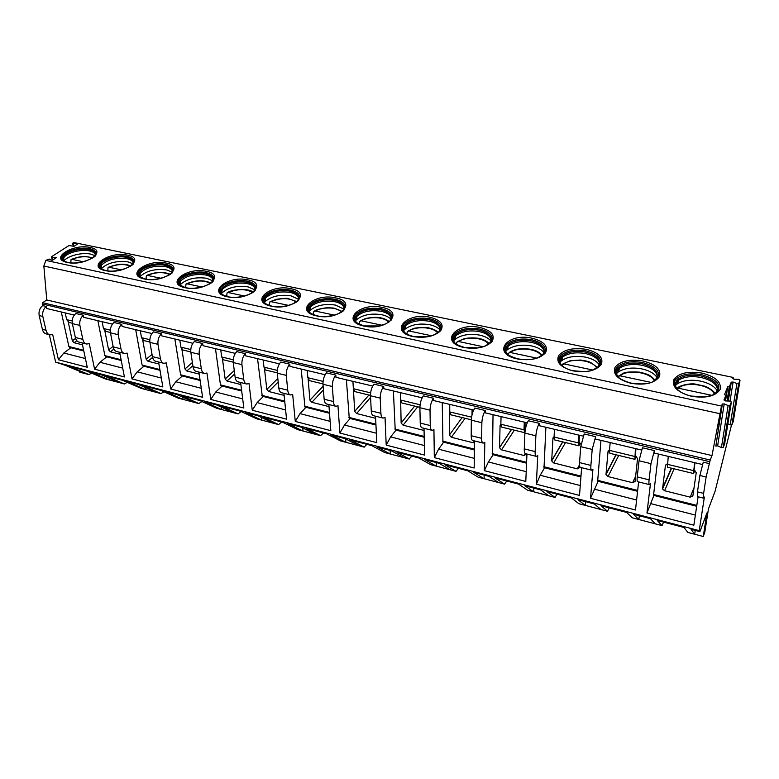 <?xml version="1.0" encoding="UTF-8"?>
<svg xmlns="http://www.w3.org/2000/svg" width="779" height="779" viewBox="0 0 779 779"><rect width="100%" height="100%" fill="white"/><g stroke="black" fill="none" stroke-linecap="round" stroke-linejoin="round"><path stroke-width="1.17" d="M727.05 400.981L729.261 386.978L727.771 386.666L724.451 394.749L725.96 395.06L723.954 399.968L725.405 400.932L729.904 401.058L731.364 402.022L724.665 443.777M728.219 401.01L731.189 382.236L729.261 386.978M733.506 379.091L733.156 377.416L732.796 378.312L734.217 379.217L738.599 379.324L740.031 380.23L733.292 421.39M703.252 536.488L706.942 512.933L699.912 531.638L691.051 529.311L694.673 534.238L703.252 536.488L704.761 532.427L708.462 508.891L715.151 491.062L731.481 425.12M715.901 445.666L722.26 404.126L721.471 406.054L711.996 455.559L710.224 460.029L706.134 477.001L703.632 493.38L703.573 498.151L704.382 497.051L699.23 530.635L699.912 531.638M725.045 400.893L725.96 395.06M722.26 404.126L724.207 403.882L728.102 405.567L729.923 405.499L731.364 402.022M721.471 406.054L45.815 260.4L43.848 266.029L46.759 299.944L42.689 302.719L42.631 305.611C39.71 308.075 38.551 311.396 39.174 315.573L42.387 329.322C43.059 331.942 44.384 333.49 46.36 333.967L49.622 334.785M52.748 260.04L56.38 257.606L52.105 257.197L52.738 260.05L51.18 260.205L49.233 259.047L45.815 260.4M733.156 377.416L73.684 242.512L72.622 243.272L73.236 243.623L76.819 243.661L77.238 244.217L73.966 246.33L68.951 245.551L51.706 256.622L52.105 257.197M731.189 382.236L733.088 382.002L736.895 383.589L738.667 383.521L740.031 380.23M62.008 256.904C60.577 258.901 62.447 260.722 67.617 262.367C79.302 265.376 97.083 257.07 95.807 254.821C96.703 251.88 94.648 249.835 89.624 248.676C80.14 246.466 63.615 251.325 62.008 256.904L62.203 259.65M95.233 254.314C94.473 252.717 92.526 251.578 89.4 250.906C81.026 248.968 66.566 252.815 63.781 257.8L63.342 258.677L63.08 257.421C64.599 252.143 80.198 247.556 89.157 249.65C93.889 250.75 95.836 252.678 94.989 255.444L94.405 256.505M63.08 257.421L64.54 261.384M63.342 258.677L63.138 259.767M63.985 260.916C67.549 255.824 82.165 252.133 90.695 254.1L94.902 255.648M83.178 261.734L71.911 259.349L71.064 259.495L70.811 262.65M99.517 264.461C97.911 266.691 99.916 268.697 105.535 270.488C117.697 273.507 134.825 265.24 133.608 263.107C134.689 259.894 132.498 257.654 127.035 256.388C117.463 254.168 101.377 258.823 99.517 264.461L99.663 267.499M133.082 262.406C132.294 260.634 130.2 259.378 126.802 258.647C115.604 257.421 107.112 259.65 101.328 265.347L100.832 266.282L100.588 264.996C102.341 259.68 117.532 255.278 126.568 257.372C131.719 258.579 133.793 260.692 132.771 263.721L132.099 264.86M100.588 264.996L102.107 269.368M100.832 266.282L100.559 267.548M101.328 268.687C107.629 262.825 116.529 260.556 128.019 261.88L132.781 263.711M121.388 269.855L109.002 267.226L108.086 267.401L107.775 270.566M138.341 272.241C135.984 274.033 138.126 276.253 144.797 278.901C157.037 281.901 173.629 273.994 172.734 271.715C174.029 268.219 171.701 265.766 165.752 264.354C156.102 262.133 140.473 266.574 138.341 272.241L138.438 275.62M172.276 270.81C171.468 268.843 169.209 267.46 165.489 266.652C154.446 265.366 146.014 267.518 140.201 273.127L139.636 274.111L139.412 272.816C141.418 267.46 156.18 263.263 165.294 265.366C170.893 266.7 173.094 269.018 171.877 272.319L171.107 273.526M139.412 272.816C138.643 274.636 139.168 276.243 140.98 277.626M139.636 274.111L139.295 275.571M139.977 276.711C146.17 270.81 155.05 268.541 166.628 269.923L171.984 272.075M146.374 278.58L146.082 279.145M160.961 278.269L147.377 275.386L146.374 275.591L146.014 278.755M178.566 280.274C175.879 282.193 178.187 284.637 185.49 287.626C197.564 290.577 213.641 283.225 213.271 280.674C214.79 276.847 212.316 274.159 205.841 272.611C196.123 270.391 180.952 274.607 178.566 280.274L178.576 284.004M212.891 279.534C212.054 277.363 209.619 275.834 205.559 274.948C194.672 273.595 186.308 275.669 180.475 281.161L179.832 282.193L179.628 280.878C181.887 275.523 196.211 271.54 205.374 273.643C211.489 275.114 213.826 277.645 212.394 281.258L211.508 282.543M179.628 280.878C178.722 282.874 179.248 284.637 181.234 286.175M179.832 282.193L179.394 283.858M180.475 281.161L180.115 284.841C186.278 279.009 195.11 276.808 206.61 278.249L212.609 280.771M185.986 287.042L185.675 287.665M201.965 286.984L187.116 283.829L186.025 284.072L185.616 287.227M220.253 288.571C219.376 289.944 217.234 293.547 227.682 296.672C239.971 299.594 255.395 292.553 255.278 289.983C257.07 285.825 254.431 282.884 247.362 281.161C237.605 278.95 222.911 282.913 220.253 288.571L220.165 292.68M254.986 288.61C254.149 286.205 251.5 284.51 247.07 283.537C236.349 282.134 228.062 284.111 222.21 289.457L221.489 290.538L221.314 289.213C226.494 283.166 235.024 280.829 246.914 282.212C253.584 283.838 256.067 286.623 254.382 290.548L253.379 291.911M221.314 289.213C220.233 291.375 220.778 293.303 222.93 295.007M221.489 290.538L220.944 292.417M222.21 289.457L221.772 293.157C227.955 287.47 236.709 285.377 248.024 286.867L254.723 289.807M227.02 295.806L226.689 296.429M244.489 296.02L228.296 292.573L227.088 292.875L226.631 296.01M263.497 297.15C262.864 299.292 259.534 302.32 271.472 306.05C283.517 308.922 298.415 302.515 298.854 299.681C300.947 295.153 298.133 291.93 290.421 290.022C277.996 288.493 269.018 290.869 263.497 297.15L263.283 301.639M298.678 298.055C297.812 295.387 294.959 293.517 290.1 292.437C279.564 290.986 271.365 292.855 265.493 298.045L264.694 299.165L264.548 297.821C269.768 291.891 278.249 289.652 289.973 291.103C297.247 292.904 299.905 295.942 297.929 300.217L296.789 301.648M264.548 297.821C263.283 300.158 263.818 302.271 266.165 304.161M264.694 299.165L264.023 301.269M265.493 298.045L264.977 301.755C271.17 296.254 279.827 294.267 290.947 295.816L298.415 299.214M264.977 301.755L264.5 302.359M269.563 304.881L269.183 305.446M288.61 305.397L270.975 301.648L269.651 302.009L269.144 305.115M308.357 306.011C307.9 308.182 303.226 311.24 316.936 315.797C329.381 318.65 343.549 312.437 344.084 309.76C346.509 304.862 343.51 301.346 335.087 299.224C322.837 297.627 313.937 299.886 308.357 306.011L307.997 310.918M344.026 307.9C343.159 304.94 340.063 302.865 334.736 301.677C324.385 300.188 316.284 301.94 310.412 306.936L309.526 308.094L309.409 306.731C314.677 300.947 323.081 298.805 334.639 300.314C342.594 302.33 345.418 305.65 343.14 310.276L341.854 311.785M309.409 306.731C307.939 309.234 308.474 311.532 311.006 313.635M309.526 308.094L308.718 310.412M310.412 306.936L309.799 310.665C315.992 305.358 324.561 303.498 335.476 305.086L343.773 309.01M309.799 310.665L309.127 311.483M334.434 315.125L315.252 311.055L313.791 311.493L313.246 314.56M354.951 315.203C354.601 317.491 348.729 320.558 364.173 325.924L379.13 325.953L385.887 323.83L391.068 320.257C393.853 314.959 390.649 311.133 381.447 308.766C369.392 307.111 360.56 309.253 354.951 315.203L354.426 320.52M391.155 318.153C390.279 314.882 386.92 312.583 381.077 311.269C370.921 309.73 362.907 311.366 357.055 316.157L356.071 317.345L355.993 315.962C361.3 310.344 369.636 308.318 381.019 309.886C389.695 312.126 392.723 315.738 390.094 320.744L388.643 322.321M355.993 315.962C354.299 318.63 354.815 321.123 357.542 323.441M356.071 317.345L355.107 319.877M357.055 316.157L356.334 319.896C362.527 314.813 370.979 313.08 381.7 314.716C385.907 315.622 388.974 317.121 390.902 319.224M356.334 319.896L355.467 320.929M359.508 324.453L359.606 321.347L361.213 320.821L382.041 325.242M403.356 324.726L402.071 329.059C402.334 330.315 403.415 333.763 413.298 336.45L427.369 336.723L434.38 334.766L439.911 331.192C443.105 325.476 439.668 321.308 429.618 318.689C417.748 316.975 409.004 318.991 403.356 324.726L402.646 330.462M440.154 328.845C439.288 325.233 435.636 322.691 429.21 321.23C419.248 319.663 411.351 321.162 405.508 325.729L404.447 326.937L404.398 325.534C409.725 320.12 417.992 318.212 429.19 319.828C438.674 322.321 441.917 326.255 438.908 331.64L437.292 333.276M404.398 325.534C402.47 328.368 402.957 331.056 405.878 333.607M404.447 326.937L403.308 329.673M405.508 325.729L404.681 329.488C410.845 324.639 419.19 323.051 429.706 324.716C434.439 325.739 437.837 327.462 439.892 329.887M404.681 329.488L403.61 330.695M407.057 334.288L407.193 331.601L408.956 330.968L431.547 335.768M453.699 334.629L452.132 339.001C452.511 342.322 456.611 345.116 464.43 347.405L477.634 347.882L484.859 346.1L490.741 342.565C494.353 336.44 490.673 331.922 479.689 328.991C468.013 327.238 459.357 329.118 453.699 334.629L452.765 340.764M491.14 340.014C490.283 336.022 486.33 333.217 479.251 331.581C469.484 329.994 461.694 331.367 455.881 335.691L454.732 336.908L454.732 335.486C460.077 330.277 468.257 328.504 479.27 330.169C489.631 332.935 493.107 337.21 489.709 342.984L487.897 344.678M454.732 335.486C452.541 338.456 453.008 341.338 456.104 344.143M454.732 336.908L453.417 339.829M455.881 335.691L454.936 339.459C461.071 334.863 469.299 333.412 479.611 335.106C484.928 336.265 488.676 338.232 490.877 341.017M454.936 339.459L453.66 340.822M456.513 344.396L456.66 342.273L458.597 341.514L483.077 346.713M506.068 344.931L504.227 349.294C504.286 352.887 508.765 356.071 517.675 358.817C528.873 360.696 535.124 358.72 537.481 357.873L543.684 354.416C547.744 347.872 543.781 342.974 531.784 339.722C520.304 337.92 511.735 339.663 506.068 344.931C504.354 346.996 503.964 349.167 504.899 351.436M544.239 351.68C543.411 347.278 539.107 344.172 531.317 342.361C521.735 340.744 514.052 341.981 508.288 346.061L507.051 347.278L507.09 345.837C512.446 340.861 520.538 339.225 531.385 340.92C542.69 343.997 546.439 348.622 542.612 354.805L540.597 356.539M507.09 345.837C504.646 348.924 505.065 352.001 508.346 355.058M507.051 347.278L505.542 350.355M508.288 346.061L507.207 349.849C513.303 345.516 521.404 344.211 531.521 345.915C537.481 347.23 541.629 349.469 543.966 352.644M507.207 349.849L505.746 351.329M507.986 354.737L508.122 353.393L510.235 352.488L536.75 358.116M560.588 355.662L558.494 360.044C557.676 362.011 563.626 369.275 573.188 370.716C583.461 371.856 589.859 371.651 592.391 370.113L598.876 366.753C603.404 359.791 599.119 354.503 586.032 350.891C574.736 349.06 566.255 350.647 560.588 355.662C558.689 357.795 558.212 360.073 559.166 362.517M599.596 363.871C598.798 359.031 594.104 355.604 585.535 353.578C576.119 351.952 568.553 353.053 562.837 356.879L561.523 358.077L561.61 356.626C566.966 351.894 574.97 350.384 585.642 352.118C597.99 355.536 602.031 360.531 597.756 367.104L595.536 368.876M561.61 356.626C558.903 359.81 559.273 363.063 562.701 366.383M561.523 358.077L559.819 361.281M562.837 356.879L561.62 360.677C567.657 356.616 575.642 355.448 585.574 357.172C592.235 358.652 596.811 361.193 599.304 364.806M561.62 360.677L559.974 362.235M561.64 365.293L564.006 363.91L592.692 370.006M617.396 366.86L615.059 371.71C615.546 376.413 620.892 380.21 631.107 383.122C650.874 385.663 652.734 381.301 656.473 379.616C661.478 372.235 656.843 366.539 642.568 362.527C631.438 360.667 623.044 362.118 617.396 366.86C615.313 369.032 614.748 371.417 615.712 374.017M657.349 376.617C656.58 371.31 651.478 367.532 642.032 365.263C632.772 363.627 625.323 364.601 619.665 368.175L618.283 369.353L618.419 367.883C623.755 363.394 631.681 362.031 642.188 363.793C655.655 367.581 660.027 372.956 655.305 379.928L652.86 381.729M618.419 367.883C615.449 371.125 615.751 374.543 619.324 378.136M618.283 369.353L616.384 372.635M619.665 368.175L618.283 371.982C624.261 368.194 632.129 367.162 641.886 368.905C649.335 370.58 654.389 373.453 657.038 377.523M618.283 371.982L616.501 373.579M617.825 376.461L620.045 375.819L651.069 382.411M676.63 378.565C670.349 381.632 675.49 393.054 691.586 396.092L704.586 396.92L711.655 395.498L716.641 393.025C722.133 385.225 717.089 379.11 701.528 374.67C690.554 372.781 682.258 374.086 676.63 378.565C674.361 380.756 673.708 383.219 674.663 385.965M717.654 389.948C716.933 384.154 711.363 379.996 700.954 377.464C691.849 375.809 684.507 376.656 678.908 379.986L677.457 381.135L677.652 379.636C682.969 375.4 690.807 374.183 701.158 375.965C715.843 380.162 720.604 385.936 715.424 393.298L712.736 395.109M677.652 379.636C674.439 382.898 674.653 386.452 678.285 390.289L678.334 390.337M677.457 381.135L675.374 384.456M678.908 379.986L677.36 383.804C683.261 380.279 691.012 379.383 700.613 381.135C708.939 383.025 714.499 386.257 717.313 390.844M677.36 383.804L675.461 385.391M676.717 388.419L678.49 388.244L712.035 395.372M727.771 386.666L725.531 400.932M715.735 446.075L717.634 445.841L721.422 447.574L723.194 447.516L724.636 443.942M727.849 423.942L731.919 424.915L733.273 421.527M719.562 413.61L43.848 266.029M711.996 455.559L46.759 299.944M709.503 463.661L703.271 462.181L699.893 475.492L697.468 491.851L697.448 496.622L703.495 498.141M654.379 450.593L650.981 463.661L639.023 460.759L642.432 447.759L654.379 450.593L654.097 453.008L702.454 464.518M595.623 436.668L592.196 449.425L580.745 446.659L584.172 433.952L595.623 436.668L595.429 439.054L641.506 450.019M539.321 423.328C537.432 426.775 536.283 430.933 535.874 435.792L524.89 433.134C525.27 428.284 526.419 424.146 528.337 420.728L539.321 423.328L539.204 425.675L583.169 436.133M485.327 410.523C483.292 413.863 482.133 417.924 481.86 422.724L471.324 420.173C471.568 415.392 472.726 411.341 474.791 408.03L485.327 410.523L485.288 412.851L527.256 422.831M433.494 398.244C431.323 401.467 430.164 405.45 430.018 410.173L419.9 407.719C420.027 403.006 421.186 399.052 423.377 395.849L433.494 398.244L433.523 400.533L473.632 410.075M383.696 386.442C381.408 389.568 380.249 393.453 380.21 398.118L370.492 395.761C370.502 391.116 371.661 387.241 373.969 384.135L383.696 386.442L383.794 388.702L422.15 397.826M335.827 375.098C333.431 378.127 332.273 381.934 332.341 386.53L322.983 384.261C322.896 379.685 324.054 375.887 326.469 372.878L335.827 375.098L335.983 377.328L372.693 386.063M289.769 364.183C287.276 367.113 286.107 370.853 286.273 375.381L277.266 373.199C277.09 368.681 278.249 364.962 280.761 362.04L289.769 364.183L289.973 366.383L325.135 374.748M245.414 353.666C242.834 356.519 241.665 360.171 241.918 364.64L233.252 362.547C232.979 358.087 234.138 354.445 236.738 351.611L245.414 353.666L245.677 355.847L279.369 363.861M202.676 343.539C200.018 346.304 198.859 349.898 199.19 354.299L190.836 352.274C190.475 347.882 191.644 344.308 194.322 341.562L202.676 343.539L202.988 345.691L235.307 353.374M161.477 333.772C158.741 336.46 157.582 339.985 157.991 344.328L149.928 342.38C149.5 338.037 150.659 334.532 153.414 331.864L161.477 333.772L161.828 335.895L192.841 343.276M121.728 324.356C118.924 326.966 117.765 330.413 118.242 334.707L110.462 332.828C109.966 328.543 111.124 325.106 113.938 322.506L121.728 324.356L122.118 326.45L151.905 333.539M83.343 315.252C80.48 317.793 79.322 321.182 79.877 325.418L72.359 323.606C71.795 319.38 72.953 316.001 75.826 313.479L83.343 315.252L83.781 317.326L112.39 324.132M42.631 305.611L46.273 306.468L46.74 308.513L74.248 315.057M46.273 306.468C43.351 308.942 42.202 312.272 42.806 316.449L46 330.218C46.672 332.837 47.986 334.395 49.953 334.873L52.68 334.542L58.435 359.752L63.82 353.014L70.87 347.736M83.811 351.008L69.613 347.415L68.883 346.528L61.259 311.97M79.877 325.418L82.827 339.352C83.45 342.01 84.716 343.568 86.625 344.036L89.273 343.666L94.6 369.168L124.416 376.939L119.674 352.283M72.359 323.606L75.359 337.502C75.991 340.15 77.277 341.708 79.195 342.176L86.303 343.948M118.242 334.707L120.949 348.807C121.524 351.495 122.731 353.062 124.572 353.51L127.143 353.111L132.002 378.906L162.85 386.939L158.575 362.001M110.462 332.828L113.218 346.898C113.802 349.576 115.019 351.134 116.879 351.592L124.25 353.432M157.991 344.328L160.416 358.603C160.941 361.32 162.081 362.897 163.853 363.326L166.336 362.887L170.689 388.984L202.628 397.3L198.869 372.07M149.928 342.38L152.411 356.616C152.947 359.333 154.106 360.901 155.888 361.329L163.551 363.248M199.19 354.299L201.323 368.749C201.78 371.505 202.861 373.083 204.546 373.492L206.941 373.005L210.749 399.413L243.837 408.03L240.623 382.499M190.836 352.274L193.026 366.695C193.494 369.441 194.584 371.018 196.298 371.427L204.264 373.423M241.918 364.64L243.73 379.276C244.129 382.061 245.132 383.638 246.739 384.028L249.017 383.502L252.25 410.221L286.545 419.151L283.926 393.317M233.252 362.547L235.122 377.143C235.54 379.918 236.553 381.496 238.179 381.895L246.466 383.959M286.273 375.381L287.733 390.191C288.064 393.006 288.99 394.602 290.499 394.963L292.67 394.388L295.27 421.42L330.841 430.68L328.865 404.544M277.266 373.199L278.804 387.981C279.145 390.785 280.089 392.373 281.618 392.743L290.246 394.895M332.341 386.53L333.431 401.526C333.685 404.379 334.512 405.976 335.924 406.317L337.969 405.684L339.897 433.036L376.812 442.647L375.527 416.2M322.983 384.261L324.152 399.228C324.424 402.071 325.271 403.668 326.703 404.009L335.691 406.248M380.21 398.118L380.902 413.308C381.077 416.19 381.817 417.787 383.112 418.099L385.03 417.417L386.209 445.101L424.555 455.082L424.019 428.323M370.492 395.761L371.262 410.913C371.447 413.795 372.206 415.392 373.531 415.704L382.898 418.041M430.018 410.173L430.261 425.558C430.359 428.479 430.991 430.076 432.17 430.359L433.932 429.609L434.322 457.624L474.177 468.004L474.45 440.914L473.184 442.764L474.43 442.696M419.9 407.719L420.232 423.065C420.339 425.977 421.001 427.583 422.208 427.866L431.965 430.3M481.86 422.724L481.636 438.304C481.626 441.255 482.152 442.852 483.204 443.105L484.801 442.297L484.334 470.652L525.796 481.441L526.945 454.03M471.324 420.173L471.198 435.714C471.207 438.655 471.753 440.262 472.834 440.515L483.019 443.056M535.874 435.792L535.134 451.577C535.027 454.566 535.426 456.163 536.332 456.377L537.753 455.501L536.361 484.197L579.518 495.434L581.621 467.692M524.89 433.134L524.257 448.879C524.17 451.859 524.598 453.456 525.533 453.68L536.176 456.338M592.196 449.425L590.901 465.414C590.677 468.442 590.949 470.039 591.699 470.204L592.926 469.26L590.531 498.297L635.489 510.002L638.624 481.928M580.745 446.659L579.557 462.599C579.362 465.618 579.654 467.215 580.443 467.4L591.573 470.175M650.981 463.661L649.082 479.845C648.741 482.912 648.858 484.509 649.443 484.635L650.465 483.603L646.969 512.991L693.855 525.202L698.101 496.788M639.023 460.759L637.241 476.914C636.93 479.961 637.076 481.558 637.699 481.695L649.345 484.606M699.23 530.635L55.65 362.128L65.017 365.224L84.94 373.55L79.731 372.177L79.546 371.33M49.33 334.717L55.65 362.128M58.435 359.752L87.267 367.26L82.087 342.896M696.679 506.272L653.523 495.337L658.372 454.03M646.969 512.991L653.883 495.434M650.299 503.507L695.365 515.075M671.605 468.228L662.549 488.959L665.461 465.141L667.291 463.972M662.549 488.959L664.584 490.741L690.243 497.168L692.862 495.931L696.251 472.58L693.894 470.282M695.014 470.701L693.485 473.525L694.605 462.648M693.992 471.207L694.946 462.736M694.021 471.217L694.517 470.467M668.255 456.377L667.399 467.205L693.437 473.505M694.615 534.199L687.789 532.398L684.001 527.471L657.291 520.469L662.033 525.63L663.591 522.115M661.955 525.591L655.295 523.839L650.407 518.658L633.346 514.189L638.78 519.486L661.994 525.621M638.78 519.486L632.227 517.762L626.589 512.416L600.969 505.707L607.513 511.267L609.275 507.879M607.406 511.219L601.008 509.534L594.358 503.974L577.989 499.68L585.136 505.347L607.464 511.258M585.136 505.347L578.846 503.692L571.494 497.976L546.897 491.53L554.979 497.401L557.053 494.198M554.979 497.401L548.825 495.775L540.548 489.864L524.832 485.745L533.557 491.753L555.047 497.44M533.557 491.753L527.5 490.157L518.59 484.11L494.947 477.916L504.539 484.11L506.808 481.023M504.539 484.11L498.618 482.552L488.852 476.32L473.739 472.356L483.925 478.676L504.617 484.149M483.925 478.676L478.092 477.137L467.741 470.779L445.004 464.82L455.978 471.314L458.432 468.345M455.978 471.314L450.272 469.815L439.142 463.291L424.594 459.474L436.123 466.085L456.075 471.353M436.123 466.085L430.505 464.605L418.829 457.964L396.949 452.229L409.199 458.987L411.818 456.124M409.199 458.987L403.707 457.536L391.301 450.749L377.299 447.078L390.065 453.943L409.306 459.035M390.065 453.943L384.651 452.511L371.739 445.617L350.667 440.096L364.105 447.107L366.87 444.342M364.105 447.107L358.798 445.705L345.233 438.674L331.747 435.14L345.642 442.238L364.212 447.146M345.642 442.238L340.423 440.865L326.391 433.737L306.079 428.411L320.597 435.636L323.509 432.978M320.597 435.636L315.485 434.293L300.84 427.038L287.831 423.63L302.788 430.943L320.724 435.685M302.788 430.943L297.744 429.618L282.67 422.276L263.088 417.145L278.609 424.574L281.638 422.004M278.609 424.574L273.663 423.27L258.024 415.811L245.482 412.529L261.403 420.037L278.736 424.623M261.403 420.037L256.534 418.751L240.497 411.224L221.596 406.268L238.053 413.883L241.139 411.526M238.053 413.883L233.272 412.627L216.718 404.992L204.604 401.818L221.421 409.501L238.179 413.931M221.421 409.501L216.718 408.264L199.794 400.552L181.546 395.771L198.849 403.551L201.927 401.526M198.849 403.551L194.234 402.334L176.833 394.534L165.129 391.467L182.773 399.315L198.996 403.61M182.773 399.315L178.225 398.118L160.484 390.25L142.849 385.624L160.941 393.561L163.999 391.808M160.941 393.561L156.482 392.392L138.302 384.437L126.987 381.467L145.391 389.471L161.087 393.619M145.391 389.471L140.989 388.302L122.498 380.288L105.447 375.819L124.27 383.901L127.298 382.372M124.27 383.901L119.947 382.762L101.046 374.67L90.111 371.807L109.216 379.938L124.426 383.959M109.216 379.938L104.951 378.808L85.768 370.668L69.273 366.344L88.767 374.543L91.776 373.219M484.08 478.734L484.168 475.093M533.693 491.812L533.897 488.121M638.868 519.525L639.316 515.756M694.673 534.238L695.258 530.421M109.187 378.156L109.566 380.035M145.361 387.523L145.731 389.568M182.734 397.183L183.094 399.413M221.392 407.144L221.733 409.598M261.384 417.417L261.695 420.124M302.778 428.002L303.06 431.03M345.672 438.898L345.905 442.316M390.152 450.447L390.298 454.021M436.289 462.541L436.337 466.154M585.574 501.666L585.272 505.405M63.82 353.014L85.417 358.554M68.27 322.175L72.33 340.812L74.102 342.731L82.496 344.834M65.202 312.915L66.682 319.643L69.029 322.467L72.291 323.256M121.251 360.492L105.593 356.529L104.892 355.643L97.852 320.675M94.6 369.168L99.897 362.274L106.801 356.84M99.897 362.274L122.722 368.126M104.873 331.007L108.622 349.888L110.414 351.826L120.054 354.241M102.107 321.688L103.461 328.504L105.71 331.338L110.404 332.477M159.997 370.307L142.771 365.945L142.109 365.059L135.702 329.683M132.002 378.906L137.201 371.846L143.949 366.247M137.201 371.846L161.321 378.029M142.732 340.082L146.15 359.265L147.961 361.242L158.916 363.988M140.278 330.773L141.515 337.667L143.648 340.52L149.88 342.02M200.125 380.473L181.244 375.692L180.611 374.796L174.886 339.001M170.689 388.984L175.801 381.749L182.364 375.975M175.801 381.749L201.284 388.293M181.916 349.459L184.974 368.973L186.804 370.979L199.171 374.076M179.803 340.17L180.903 347.152L182.929 350.014L190.787 351.923M241.694 391.009L221.041 385.78L220.457 384.884L215.471 348.661M210.749 399.413L215.744 392.003L222.122 386.053M215.744 392.003L242.688 398.916M222.492 359.138L225.16 379.022L227.02 381.058L240.877 384.534M220.749 349.917L221.703 356.977L223.602 359.859L233.213 362.177M284.802 401.925L262.27 396.219L257.528 358.661M252.25 410.221L257.128 402.616L263.283 396.482M257.128 402.616L285.611 409.929M264.539 369.071L266.788 389.422L268.667 391.496L284.131 395.372M263.195 360.015L263.984 367.162L265.746 370.054L277.236 372.829M329.517 413.26L304.978 407.037L301.142 369.042M295.27 421.42L300.012 413.62L305.943 407.281M300.012 413.62L330.13 421.351M308.133 379.169L309.935 400.211L311.843 402.315L329.02 406.628M307.218 370.483L307.841 377.727L309.458 380.629L322.964 383.891M375.955 425.022L349.265 418.265L346.392 379.811M339.897 433.036L344.484 425.032L350.161 418.489M344.484 425.032L376.354 433.212M375.634 418.304L356.616 413.542L354.688 411.4L353.452 389.519M352.916 381.359L353.364 388.692L354.815 391.594L370.473 395.381M424.195 437.243L395.216 429.901L393.395 390.99M386.209 445.101L390.639 436.883L396.044 430.115M390.639 436.883L424.36 445.53M424.058 430.446L403.084 425.188L401.136 423.007L400.659 400.542M421.858 397.757L421.867 398.42M400.387 392.655L400.63 400.075L401.906 402.986L419.891 407.339M474.362 449.95L442.92 441.985L442.238 402.607M434.322 457.624L438.567 449.181L443.67 442.18M438.567 449.181L474.275 458.344M473.184 442.764L451.353 437.292L449.376 435.072L449.765 412.12M472.064 409.705L472.016 414.886M472.863 411.984L472.882 409.9M449.726 404.389L449.765 411.916L450.846 414.827L471.334 419.784M449.279 412.977L449.775 412.325M526.555 463.174L492.494 454.547L493.029 414.691M484.334 470.652L488.384 461.957L493.156 454.712M488.384 461.957L526.205 471.665M511.482 429.492L499.514 447.73L500.089 425.237L500.858 424.234L501.744 427.135L524.686 432.686M499.514 447.73L501.51 449.863L524.218 455.549L526.39 453.894M524.793 429.58L525.28 429.696M524.91 432.715L524.004 429.794L524.306 422.13M525.153 430.495L525.017 422.306M501.063 416.599L500.858 424.224L524.004 429.794M500.089 425.237L500.712 424.321M580.92 476.943L544.034 467.604L545.894 427.272M536.361 484.197L540.198 475.258L544.609 467.751M540.198 475.258L580.267 485.541M562.779 441.907L551.678 460.925L552.973 438.002L554.064 436.902M551.678 460.925L553.684 462.94L577.317 468.861L579.615 467.624L579.703 466.417M578.836 442.589L581.056 444.04M580.637 443.475L578.709 445.754L578.154 442.832L578.719 435.081M579.167 443.533L579.313 435.218M579.225 443.543L579.897 442.939M554.502 429.317L554.054 437.029L554.716 439.95L578.622 445.734M552.973 438.002L553.441 437.214M637.573 491.306L597.668 481.188L600.96 440.369M590.531 498.297L598.136 481.305M594.124 489.095L636.609 500.001M616.111 454.8L605.974 474.654L608.048 451.294L609.49 450.135M605.974 474.654L608 476.553L632.606 482.727L635.07 481.49L637.573 458.412L635.158 456.143M636.647 456.796L634.895 459.347L635.43 448.568M635.372 457.078L635.907 448.685M635.421 457.088L636.015 456.406M610.181 442.569L609.47 450.379L609.879 453.3L634.827 459.328M608.048 451.294L608.36 450.69M127.464 255.142C109.703 250.906 86.031 266.808 105.194 270.586C123.783 274.948 146.773 258.462 127.464 255.142M166.17 263.088C147.767 258.706 124.65 275.084 144.475 278.999C163.765 283.517 186.132 266.535 166.17 263.088M206.26 271.316C187.155 266.788 164.651 283.663 185.178 287.724C205.198 292.407 226.884 274.88 206.26 271.316M247.79 279.846C227.955 275.143 206.123 292.563 227.38 296.78C248.189 301.629 269.125 283.537 247.79 279.846M290.84 288.678C270.235 283.809 249.134 301.785 271.18 306.166C292.807 311.201 312.924 292.514 290.84 288.678M335.506 297.851C314.083 292.797 293.79 311.357 316.654 315.914C339.157 321.143 358.369 301.833 335.506 297.851M381.866 307.374C359.577 302.125 340.17 321.308 363.91 326.05C387.348 331.474 405.567 311.503 381.866 307.374M430.037 317.257C406.823 311.814 388.39 331.65 413.055 336.586C425.178 338.398 434.37 336.46 440.651 330.773C444.361 324.648 440.817 320.15 430.037 317.257M480.107 327.54C455.929 321.873 438.548 342.4 464.206 347.551C476.758 349.44 486.038 347.444 492.036 341.553C495.347 335.204 491.374 330.539 480.107 327.54M532.203 338.232C506.983 332.341 490.78 353.598 517.47 358.963C530.499 360.94 539.847 358.876 545.534 352.77C548.426 346.197 543.985 341.348 532.203 338.232M586.451 349.372C573.432 347.415 564.181 349.469 558.699 355.536C555.758 362.245 560.529 367.357 573.003 370.872C586.529 372.937 595.954 370.804 601.291 364.465C603.725 357.649 598.778 352.614 586.451 349.372M642.977 360.979C629.471 358.934 620.152 361.057 615.02 367.347C612.547 374.309 617.854 379.626 630.951 383.297C644.993 385.449 654.496 383.239 659.443 376.666C661.381 369.587 655.889 364.358 642.977 360.979M701.937 373.083C687.906 370.95 678.519 373.151 673.777 379.675C671.81 386.91 677.711 392.441 691.46 396.268C706.066 398.527 715.628 396.238 720.166 389.403C721.549 382.041 715.473 376.598 701.937 373.083M90.043 247.459C72.914 243.369 48.736 258.803 67.267 262.455C85.193 266.671 108.758 250.672 90.043 247.459M92.399 258.034C86.488 255.94 79.653 256.379 71.911 259.349M130.385 266.165C124.28 263.692 117.142 264.052 109.002 267.226M169.686 274.607C163.376 271.735 155.946 271.988 147.377 275.386M210.379 283.39C203.874 280.06 196.123 280.206 187.116 283.829M252.532 292.524C245.823 288.697 237.741 288.717 228.296 292.573M296.254 302.038C289.311 297.666 280.888 297.539 270.975 301.648M341.611 311.951C337.473 307.082 322.613 306.595 315.252 311.055M388.702 322.272C384.69 316.839 368.701 316.021 361.213 320.821M437.613 333.003C433.718 326.995 416.522 325.807 408.956 330.968M488.491 344.201C484.723 337.589 466.212 335.973 458.597 341.514M541.454 355.896C537.841 348.651 517.869 346.528 510.235 352.488M596.646 368.107C593.189 360.2 571.611 357.503 564.006 363.91M654.194 380.863C650.923 372.274 627.572 368.915 620.045 375.819M714.275 394.193C711.178 384.914 685.88 380.814 678.49 388.244M724.207 403.882L717.634 445.841M728.102 405.567L721.422 447.574M730.05 405.323L723.331 447.341M733.088 382.002L730.04 401.058M736.895 383.589L730.186 424.983M738.784 383.356L732.036 424.75M710.224 460.029L42.689 302.719M709.805 461.694L42.251 303.966M42.806 316.449L39.174 315.573M706.134 477.001L699.893 475.492M46 330.218L42.387 329.322M82.827 339.352L75.359 337.502M120.949 348.807L113.218 346.898M160.416 358.603L152.411 356.616M201.323 368.749L193.026 366.695M243.73 379.276L235.122 377.143M287.733 390.191L278.804 387.981M333.431 401.526L324.152 399.228M380.902 413.308L371.262 410.913M430.261 425.558L420.232 423.065M481.636 438.304L471.198 435.714M535.134 451.577L524.257 448.879M590.901 465.414L579.557 462.599M649.082 479.845L637.241 476.914M703.632 493.38L697.468 491.851M653.464 494.441L696.816 505.405M667.243 464.294L693.456 470.604M693.875 470.545L694.42 470.672M665.266 466.524L666.318 464.177M662.51 488.345L671.332 468.16M664.584 490.741L674.088 468.831M690.243 497.168L694.079 487.596M88.767 374.543L84.58 373.443M55.767 257.245L55.922 257.985M73.236 243.623L73.81 246.417M76.819 243.661L76.965 244.392M68.883 346.528L83.655 350.268M72.33 340.812L75.602 338.388M74.102 342.731L76.819 340.696M66.682 319.643L72.174 320.967M104.892 355.643L121.105 359.742M103.461 328.504L110.316 330.15M108.622 349.888L113.111 346.382M110.414 351.826L113.929 349.07M142.109 365.059L159.87 369.548M141.515 337.667L149.821 339.673M146.15 359.265L152.032 354.416M147.961 361.242L152.587 357.415M180.611 374.796L200.008 379.704M180.903 347.152L190.767 349.528M184.974 368.973L192.384 362.498M186.804 370.979L192.871 365.663M220.457 384.884L241.597 390.23M221.703 356.977L233.223 359.762M225.16 379.022L234.284 370.551M227.02 381.058L234.703 373.881M261.715 395.323L284.715 401.136M263.984 367.162L277.295 370.376M266.788 389.422L277.821 378.487M268.667 391.496L278.181 382.012M304.472 406.141L329.459 412.461M307.841 377.727L323.061 381.398M309.935 400.211L323.129 386.17M311.843 402.315L323.421 389.919M348.807 417.359L375.916 424.214M353.364 388.692L370.619 392.85M354.688 411.4L368.934 395.011M356.616 413.542L370.57 397.397M394.817 428.995L424.185 436.425M400.63 400.075L420.085 404.768M400.445 402.48L400.922 401.906M401.136 423.007L414.662 406.073M403.084 425.188L417.69 406.804M442.579 441.08L474.372 449.123M449.765 411.916L471.577 417.164M449.279 414.292L449.902 413.445M449.376 435.072L462.122 417.554M451.353 437.292L465.102 418.274M492.211 453.641L526.594 462.337M500.04 426.571L500.887 425.315M499.514 447.604L511.404 429.472M501.51 449.863L514.335 430.183M524.218 455.549L525.397 453.651M543.82 466.699L580.978 476.096M554.054 437.029L578.154 442.832M578.865 442.852L579.8 443.076M552.876 439.346L554.035 437.409M551.659 460.642L562.623 441.868M553.684 462.94L565.505 442.56M577.317 468.861L579.508 464.859M597.522 480.283L637.67 490.449M609.47 450.379L634.593 456.426M635.158 456.406L635.907 456.591M607.912 452.657L609.188 450.194M605.945 474.207L615.887 454.751M608 476.553L618.711 455.433M632.606 482.727L635.625 476.378M63.781 257.8L63.674 260.585M71.395 259.339C81.776 255.736 82.808 256.778 85.709 256.505L92.847 257.742M101.328 265.347L101.153 268.492M108.456 267.216C121.728 262.494 125.896 264.393 130.853 265.843M140.201 273.127L139.938 276.652M146.812 275.377C155.342 271.832 163.132 271.462 170.182 274.257M186.512 283.819C195.461 280.031 203.592 279.768 210.905 283.011M227.643 292.563C230.779 289.691 248.335 287.665 253.107 292.125M270.284 301.639L276.564 299.282C283.108 298.328 286.906 298.084 287.967 298.552L296.848 301.6M314.512 311.045C315.982 309.721 320.218 308.611 327.219 307.695L333.704 308.046L342.195 311.434M360.424 320.812L364.806 318.835C366.705 317.949 375.235 316.975 378.234 317.501C382.684 317.91 386.374 319.302 389.296 321.698M408.118 330.958L412.773 328.806C415.129 327.336 428.723 327.229 428.499 327.901C432.442 328.563 435.695 330.062 438.256 332.399M457.692 341.504L463.943 338.797C470.38 337.103 479.776 338.29 479.942 338.69C483.691 339.527 486.768 341.153 489.183 343.568M505.873 351.719L505.892 351.144M509.252 352.478C511.891 350.657 515.201 349.469 519.213 348.924C525.348 348.252 531.882 349.43 532.223 349.664C536.195 350.54 539.526 352.4 542.194 355.234M560.169 362.839L560.218 361.962M562.935 363.91L570.238 360.706L580.501 360.034C587.765 361.125 588.262 361.563 590.618 362.469L597.435 367.425M616.705 374.339L616.812 373.248M618.857 375.829C623.998 373.784 620.853 371.271 639.247 372.119C649.715 374.417 650.903 375.877 655.051 380.171M675.656 386.228L675.802 385.04M715.19 393.502C712.921 389.997 706.017 386.384 704.956 386.238L695.267 384.086C690.418 383.151 679.551 385.274 677.165 388.254M715.862 445.9L722.386 403.95M723.194 447.516L729.923 405.499M728.307 401.01L731.306 382.08M731.919 424.915L738.667 383.521M52.242 260.244L51.531 257.031M73.304 246.563L72.661 243.457M105.243 378.906L109.372 379.986M141.272 388.4L145.546 389.519M178.488 398.205L182.919 399.374M216.971 408.342L221.557 409.559M256.778 418.839L261.53 420.085M297.968 429.696L302.904 430.991M340.637 440.933L345.759 442.287M384.845 452.589L390.162 453.991M430.68 464.664L436.221 466.124M478.248 477.196L484.002 478.715M527.636 490.215L533.625 491.792M578.953 503.74L585.195 505.386M632.324 517.801L638.829 519.515M84.872 373.531L88.923 374.602M687.857 532.437L694.644 534.228"/></g></svg>
